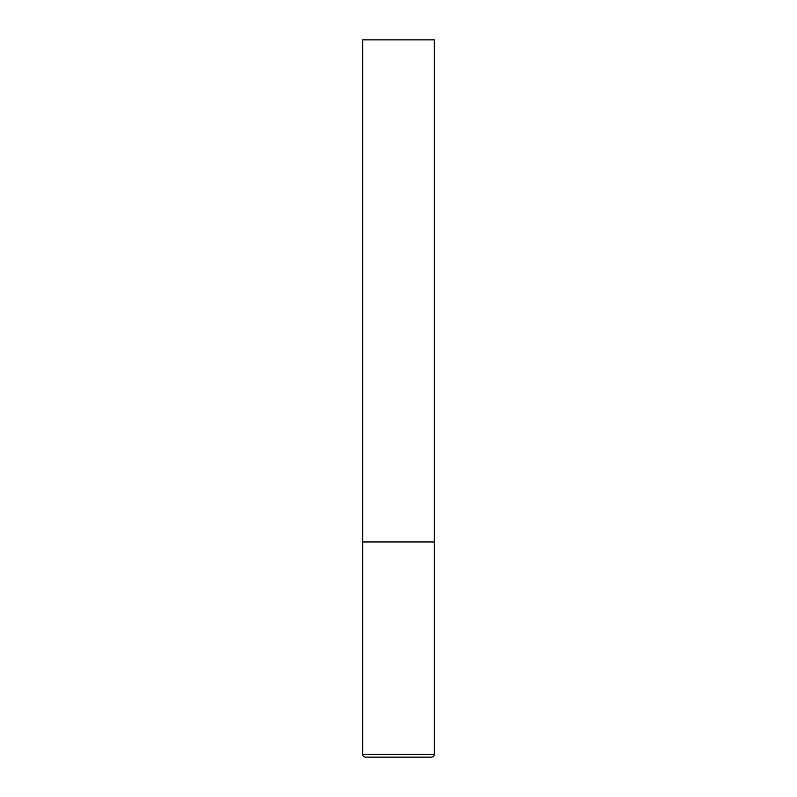 <?xml version="1.0" encoding="UTF-8"?>
<svg xmlns="http://www.w3.org/2000/svg" width="797" height="797" viewBox="0 0 797 797"><rect width="100%" height="100%" fill="white"/><g stroke="black" fill="none" stroke-linecap="round" stroke-linejoin="round"><path stroke-width="1.2" d="M434.365 754.281L434.365 541.96L362.635 541.96L434.365 541.96L434.365 39.85L362.635 39.85L362.635 754.281C362.784 756.004 363.741 756.961 365.504 757.15L431.496 757.15C433.259 756.961 434.216 756.004 434.365 754.281L362.635 754.281"/></g></svg>
